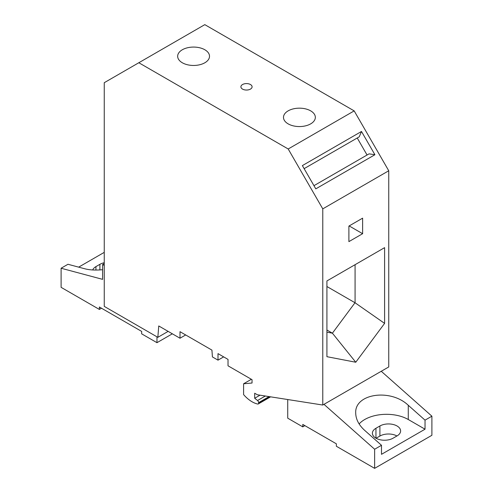 <?xml version="1.0" encoding="UTF-8"?>
<svg xmlns="http://www.w3.org/2000/svg" width="493" height="493" viewBox="0 0 493 493"><rect width="100%" height="100%" fill="white"/><g stroke="black" fill="none" stroke-linecap="round" stroke-linejoin="round"><path stroke-width="0.74" d="M101.478 308.211L99.37 309.431L99.37 306.991L141.664 331.413L141.664 333.847L156.971 342.684L156.971 336.818M92.709 269.961A12.128 7.001 180 0 1 95.938 266.614L95.938 270.053M104.251 262.714A12.128 7.001 0 0 0 99.894 264.328L95.938 266.614M78.664 267.138L104.251 252.367M104.251 265.468L102.599 264.519L102.599 279.352L61.101 268.235L61.101 287.339L99.37 309.431M102.599 269.708C95.673 270.374 89.714 270.059 84.722 268.765L67.966 264.273L61.101 268.235M156.971 342.684L172.347 333.81M304.132 168.655L359.237 136.838L361.486 131.471L302.369 165.599L315.797 188.856L374.914 154.728L369.06 153.859L313.955 185.67M104.251 263.564L102.599 264.519M217.998 360.149L217.998 353.617L228.025 359.409L228.025 365.806L252.04 379.672L252.04 383.024L243.597 383.776L243.597 394.603A26.875 15.517 -120 0 0 257.716 404.038A1.867 1.078 -120 0 0 258.252 403.977A1.867 1.078 -120 0 0 258.64 403.12L258.64 402.633A1.867 1.078 -120 0 0 257.549 400.501L254.684 398.258L254.684 393.235L257.321 394.757L322.773 405.036L388.749 366.946L388.749 170.769L354.177 110.888L204.805 24.65L104.251 82.701L104.251 306.381L157.846 337.329L158.752 325.959L179.994 338.229L179.994 331.678L211.928 350.11L212.421 356.926L217.998 360.149L223.656 356.883M326.914 332.134L332.405 333.188L355.009 302.739L384.602 323.383L384.602 247.646L326.914 280.948L326.914 356.685L355.761 362.238L332.405 333.188L326.914 330.02M384.602 323.383L355.761 362.238M348.896 226.084L348.896 241.625L362.62 233.7L362.62 218.159L348.896 226.084M322.773 405.036L322.773 208.866L388.749 170.769M322.773 208.866L288.195 148.985L138.823 62.74M242.544 84.531A5.596 3.229 180 0 1 248.645 83.828A5.596 3.229 180 0 1 252.096 86.817A5.596 3.229 180 0 1 250.456 89.104A5.596 3.229 180 0 1 244.355 89.8A5.596 3.229 180 0 1 240.904 86.817A5.596 3.229 180 0 1 242.544 84.531M310.676 123.866A15.93 9.194 0 0 0 315.341 117.365A15.93 9.194 0 0 0 305.512 108.867A15.93 9.194 0 0 0 288.152 110.863A15.93 9.194 0 0 0 283.487 117.365A15.93 9.194 0 0 0 293.317 125.863A15.93 9.194 0 0 0 310.676 123.866M182.324 49.762A15.93 9.194 180 0 1 199.683 47.772A15.93 9.194 180 0 1 209.513 56.264A15.93 9.194 180 0 1 204.848 62.771A15.93 9.194 180 0 1 187.488 64.762A15.93 9.194 180 0 1 177.659 56.264A15.93 9.194 180 0 1 182.324 49.762M288.195 148.985L354.177 110.888M179.994 338.229L185.67 334.95M157.846 337.329L168.138 331.382M254.684 398.258L260.021 395.183M243.597 383.776L251.375 379.29M374.631 449.246L381.49 445.29L364.734 430.426C358.855 425.077 355.854 419.296 355.712 413.091C354.51 393.63 390.505 388.281 408.278 405.289L425.034 420.147L431.899 416.184L431.899 435.288L374.631 468.35L374.631 449.246L323.981 404.34M425.034 420.147L425.034 429.193L381.49 454.33L381.49 445.29M355.077 302.825L355.077 264.692L384.602 247.646M330.532 278.865L366.952 257.833M355.903 264.211L355.077 264.692M355.009 302.739L326.914 286.519M361.486 131.471L374.914 154.728M357.24 137.997L367.063 155.012M287.733 399.533L287.733 418.181L302.782 426.87L302.782 424.43L336.362 443.817L336.362 446.257L374.631 468.35M431.899 416.184L381.249 371.272M408.278 405.289L408.278 419.518L425.034 429.193M379.906 425.989A12.128 7.001 0 0 1 393.124 424.473A12.128 7.001 0 0 1 400.612 430.944A12.128 7.001 0 0 1 397.062 435.898L393.106 438.178A12.128 7.001 180 0 1 379.881 439.701A12.128 7.001 180 0 1 372.394 433.23A12.128 7.001 180 0 1 375.949 428.275L379.906 425.989L379.906 436.046A12.128 7.001 0 0 1 396.927 435.972M408.278 419.518A30.794 17.779 0 0 0 359.132 423.943M376.079 438.259L379.906 436.046M304.89 425.65L302.782 426.87M349.161 225.93L362.62 233.7M99.894 264.328L99.894 269.924M258.64 403.12L269.745 396.705M258.64 402.633L269.079 396.6M257.549 400.501L265.32 396.015M375.949 428.275L375.949 438.178M270.608 396.84L258.252 403.977"/></g></svg>
